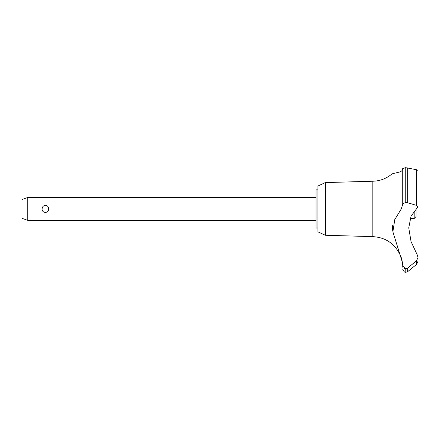 <?xml version="1.0" encoding="UTF-8"?>
<svg xmlns="http://www.w3.org/2000/svg" width="440" height="440" viewBox="0 0 440 440"><rect width="100%" height="100%" fill="white"/><g stroke="black" fill="none" stroke-linecap="round" stroke-linejoin="round"><path stroke-width="0.66" d="M317.95 228.019L316.041 228.019L316.041 189.833L317.95 189.833M325.292 182.589L317.95 186.016L317.95 231.836L325.292 235.263L325.292 182.589L372.174 181.242C379.698 181.159 386.337 178.695 392.095 173.85L400.268 171.842L401.825 170.847L402.721 168.52L402.721 203.544L405.741 202.554L407.677 202.757L416.554 205.392L418 206.822L411.048 216.172L408.743 227.854L411.048 241.588L417.307 255.013L418 257.477L416.554 260.733L407.677 268.048L405.741 268.719L402.721 265.606L402.721 263.423L392.876 231.787L394.79 219.516L401.286 208.923L402.721 204.325L402.721 168.52L405.741 167.684L402.82 168.316M325.292 235.263L372.174 236.61L372.174 181.242M416.554 205.392L416.554 169.714L418 170.429L416.554 169.714L405.741 167.684L405.741 202.554M402.721 173.85L402.721 193.369M405.818 268.719L405.818 272.316L405.741 268.719M416.565 264.423L418 261.316L416.554 264.435L407.677 271.656L407.677 268.048M402.65 264.924L402.116 260.777M402.045 260.453L401.979 260.15M401.907 259.837L401.825 259.512M401.736 259.166L401.599 258.665M401.429 258.104L401.011 256.905M27.726 197.472L27.726 220.38L22 218.295L22 199.556L27.726 197.472L316.041 197.472M42.119 208.923C42.257 206.795 43.362 205.601 45.425 205.348C47.487 205.601 48.587 206.795 48.73 208.923C49.071 213.51 41.778 213.51 42.119 208.923M410.157 218.471L414.183 218.471L414.183 211.107M416.091 209.077L416.091 216.563L414.183 218.471M372.174 236.61C385.226 237.188 394.587 243.364 400.257 255.134C400.972 254.755 403.381 266.816 402.716 266.591L402.721 265.606M418 261.316L418 257.378M403.997 268.142L404.421 268.4M405.097 268.642L405.691 268.719M392.535 225.66L392.574 230.329M417.94 207.185L418 206.861M405.818 202.554L405.818 167.684M416.554 264.435L416.554 260.733M407.677 202.757L407.677 167.865M316.041 220.38L27.726 220.38M405.818 272.316L407.677 271.656M405.741 272.316L404.41 271.992L402.721 269.264M402.716 266.591L402.721 267.163M418 206.822L418 170.429"/></g></svg>
